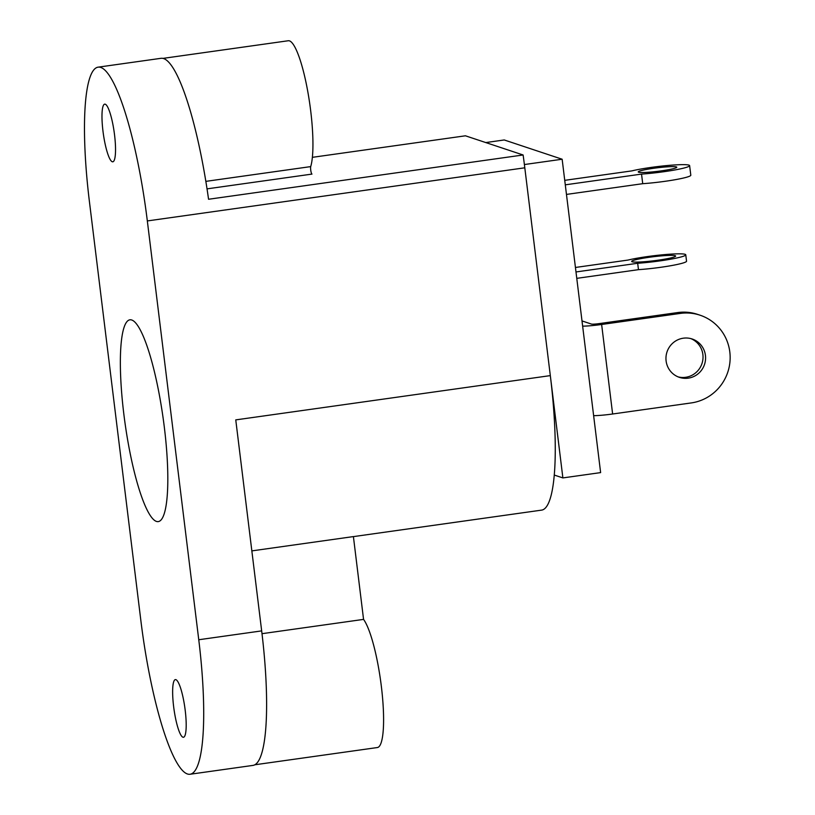 <?xml version="1.0" encoding="UTF-8"?>
<svg xmlns="http://www.w3.org/2000/svg" width="815" height="815" viewBox="0 0 815 815"><rect width="100%" height="100%" fill="white"/><g stroke="black" fill="none" stroke-linecap="round" stroke-linejoin="round"><path stroke-width="1.22" d="M251.845 550.889L353.404 536.586L363.561 619.39A66.31 12.5 82 0 1 381.339 686.261A66.31 12.5 82 0 1 377.396 747.538L254.82 764.786M162.918 58.395L288.255 40.75A66.31 12.5 82 0 1 310.688 110.799A66.31 12.5 82 0 1 310.709 166.606A3.943 0.744 -98 0 0 310.709 169.928A3.943 0.744 -98 0 0 311.972 174.094L207.03 188.866M114.548 134.903A29.116 5.491 -98 0 0 104.707 104.147A29.116 5.491 -98 0 0 102.965 131.052A29.116 5.491 -98 0 0 112.816 161.808A29.116 5.491 -98 0 0 114.548 134.903M185.209 710.364A29.116 5.491 -98 0 0 175.357 679.608A29.116 5.491 -98 0 0 173.626 706.513A29.116 5.491 -98 0 0 183.477 737.269A29.116 5.491 -98 0 0 185.209 710.364M164.355 427.447A101.895 19.214 -98 0 0 129.891 319.816A101.895 19.214 -98 0 0 123.819 413.969A101.895 19.214 -98 0 0 158.293 521.6A101.895 19.214 -98 0 0 164.355 427.447M190.089 774.25A145.559 27.445 -98 0 0 198.758 639.744L147.332 220.936A145.559 27.445 -98 0 0 98.095 67.166A145.559 27.445 -98 0 0 89.426 201.672L140.852 620.48A145.559 27.445 -98 0 0 190.089 774.25L252.996 765.397A145.559 27.445 -98 0 0 261.666 630.891L235.759 419.888L550.319 375.613A145.559 27.445 82 0 1 541.649 510.119L353.404 536.616M312.379 157.336L465.436 135.799L523.118 154.982L208.559 199.257A145.559 27.445 -98 0 0 163.621 58.578A145.559 27.445 -98 0 0 161.003 58.313L98.095 67.166M523.118 154.982A145.559 27.445 82 0 1 524.799 167.809L550.319 375.613M363.561 619.39L262.002 633.683M485.791 142.564L504.24 139.966L562.146 159.231L600.624 472.608L562.88 477.916L554.282 475.053M562.146 159.231L524.402 164.538L562.88 477.916M638.644 172.22A19.407 1.773 -7 0 0 659.569 171.099A19.407 1.773 -7 0 0 676.776 167.197A19.407 1.773 -7 0 0 676.389 166.912A19.407 1.773 -7 0 0 655.474 168.033A19.407 1.773 -7 0 0 638.257 171.924A19.407 1.773 -7 0 0 638.644 172.22M564.734 180.339L631.89 170.885A32.345 2.965 173 0 1 667.546 165.506A32.345 2.965 173 0 1 689.622 165.618L690.804 175.215A32.345 2.965 173 0 1 674.942 179.748A32.345 2.965 173 0 1 642.719 183.691L566.466 194.418M565.294 184.832L641.537 174.094L642.719 183.691M689.622 165.618A32.345 2.965 173 0 1 673.761 170.162A32.345 2.965 173 0 1 641.537 174.094M675.207 255.706A22.158 2.027 173 0 1 675.645 256.042A22.158 2.027 173 0 1 655.994 260.484A22.158 2.027 173 0 1 632.114 261.778A22.158 2.027 173 0 1 631.666 261.442A22.158 2.027 173 0 1 651.317 256.99A22.158 2.027 173 0 1 675.207 255.706M575.441 267.463L628.029 260.067A32.345 2.965 173 0 1 663.685 254.688A32.345 2.965 173 0 1 685.761 254.8A32.345 2.965 173 0 1 669.899 259.333A32.345 2.965 173 0 1 637.676 263.276L575.991 271.955M685.761 254.8L686.546 261.197A32.345 2.965 173 0 1 670.684 265.731A32.345 2.965 173 0 1 638.461 269.663L576.775 278.353M637.676 263.276L638.461 269.663M690.855 338.602A20.212 19.764 -71.6 0 1 685.649 377.294A20.212 19.764 -71.6 0 1 678.121 376.887M683.316 338.194A20.212 19.764 -71.6 0 1 705.484 359.955A20.212 19.764 -71.6 0 1 679.394 377.355A20.212 19.764 -71.6 0 1 683.316 338.194M582.002 320.927L591.486 324.085A6.469 0.591 -7 0 0 599.066 323.626L677.703 312.563A45.283 44.275 -71.6 0 1 697.487 314.346L700.065 315.201A45.283 44.275 -71.6 0 1 729.924 362.166A45.283 44.275 -71.6 0 1 691.263 402.926L612.625 414A19.407 1.773 173 0 1 593.636 415.66M612.625 414L601.633 324.482L680.281 313.418A45.283 44.275 -71.6 0 1 700.065 315.201M601.633 324.482A19.407 1.773 173 0 1 582.644 326.153M310.709 166.606L205.838 181.368M524.799 167.809L147.332 220.936M261.666 630.891L198.758 639.744M680.281 313.418L677.703 312.563"/></g></svg>
